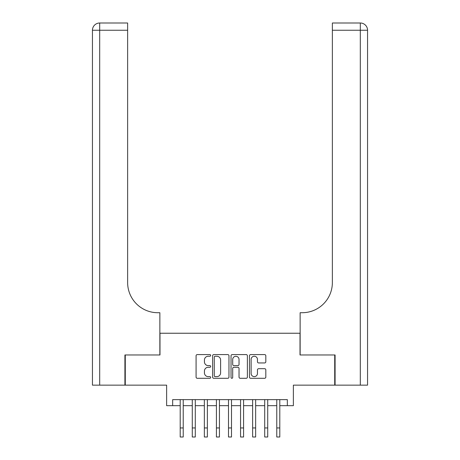 <?xml version="1.0" encoding="UTF-8"?>
<svg xmlns="http://www.w3.org/2000/svg" width="460" height="460" viewBox="0 0 460 460"><rect width="100%" height="100%" fill="white"/><g stroke="black" fill="none" stroke-linecap="round" stroke-linejoin="round"><path stroke-width="0.69" d="M210.686 355.419A0.828 0.828 0 0 0 209.858 354.591L197.265 354.591A1.184 1.184 0 0 0 196.081 355.775L196.081 377.102A1.184 1.184 0 0 0 197.265 378.292L209.858 378.292A0.828 0.828 0 0 0 210.686 377.459A0.828 0.828 0 0 0 209.858 376.631L208.225 376.631A3.789 3.789 0 0 1 204.435 372.841L204.435 371.065A3.789 3.789 0 0 1 208.225 367.27L209.858 367.27A0.828 0.828 0 0 0 210.686 366.442A0.828 0.828 0 0 0 209.858 365.614L208.225 365.614A3.789 3.789 0 0 1 204.435 361.819L204.435 360.042A3.789 3.789 0 0 1 208.225 356.253L209.858 356.253A0.828 0.828 0 0 0 210.686 355.419M264.627 362.946A1.184 1.184 0 0 0 265.817 361.761L265.817 355.775A1.184 1.184 0 0 0 264.627 354.591L250.648 354.591A1.184 1.184 0 0 0 249.464 355.775L249.464 377.102A1.184 1.184 0 0 0 250.648 378.292L264.627 378.292A1.184 1.184 0 0 0 265.817 377.102L265.817 369.874A1.184 1.184 0 0 0 264.627 368.69L258.647 368.69A1.184 1.184 0 0 0 257.462 369.874L257.462 373.462A3.168 3.168 0 0 1 254.294 376.631A3.168 3.168 0 0 1 251.12 373.462L251.12 359.421A3.168 3.168 0 0 1 254.294 356.253A3.168 3.168 0 0 1 257.462 359.421L257.462 361.761A1.184 1.184 0 0 0 258.647 362.946L264.627 362.946M172.661 405.674L172.661 399.636L287.339 399.636L287.339 405.674L293.377 405.674L293.377 385.152L334.725 385.152L334.725 354.971L300.018 354.971L300.018 333.241L159.982 333.241L159.982 354.971L125.275 354.971L125.275 385.152L166.623 385.152L166.623 405.674L180.205 405.674M228.965 355.775A1.184 1.184 0 0 0 227.78 354.591L213.796 354.591A1.184 1.184 0 0 0 212.612 355.775L212.612 377.102A1.184 1.184 0 0 0 213.796 378.292L227.78 378.292A1.184 1.184 0 0 0 228.965 377.102L228.965 355.775M232.219 354.591L246.203 354.591A1.184 1.184 0 0 1 247.388 355.775L247.388 377.102A1.184 1.184 0 0 1 246.203 378.292L240.218 378.292A1.184 1.184 0 0 1 239.033 377.102L239.033 368.454A1.184 1.184 0 0 0 237.849 367.27L233.881 367.27A1.184 1.184 0 0 0 232.697 368.454L232.697 377.459A0.828 0.828 0 0 1 231.869 378.292A0.828 0.828 0 0 1 231.035 377.459L231.035 355.775A1.184 1.184 0 0 1 232.219 354.591M183.224 405.674L192.274 405.674M195.293 405.674L204.349 405.674M207.368 405.674L216.418 405.674M219.437 405.674L228.493 405.674M231.506 405.674L240.563 405.674M243.581 405.674L252.632 405.674M255.651 405.674L264.707 405.674M267.726 405.674L276.776 405.674M279.795 405.674L287.339 405.674M215.102 356.253A0.828 0.828 0 0 0 214.268 357.081L214.268 375.803A0.828 0.828 0 0 0 215.102 376.631L216.815 376.631A3.789 3.789 0 0 0 220.61 372.841L220.61 360.042A3.789 3.789 0 0 0 216.815 356.253L215.102 356.253M239.033 359.478A3.168 3.168 0 0 0 235.865 356.31A3.168 3.168 0 0 0 232.697 359.478L232.697 364.423A1.184 1.184 0 0 0 233.881 365.614L237.849 365.614A1.184 1.184 0 0 0 239.033 364.423L239.033 359.478M180.205 427.944L183.224 427.944L183.224 437L180.205 437L180.205 399.636M183.224 427.944L183.224 399.636M124.913 354.971L159.861 354.971L159.861 312.719L157.809 312.719A30.182 30.182 0 0 1 127.633 282.543L127.633 30.245L99.688 30.245L99.688 385.152L124.913 385.152L124.913 354.971M99.688 385.152L92.443 385.152L92.443 30.245A7.245 7.245 0 0 1 99.688 23L127.633 23L127.633 30.245M92.443 312.719L92.443 30.245L99.688 30.245L99.688 23M157.809 312.719A30.182 30.182 0 0 1 127.633 282.543M367.557 385.152L335.087 385.152L335.087 354.971L300.138 354.971L300.138 312.719L302.191 312.719A30.182 30.182 0 0 0 332.367 282.543L332.367 23L360.312 23A7.245 7.245 0 0 1 367.557 30.245L367.557 385.152L367.557 30.245A7.245 7.245 0 0 0 360.312 23A7.245 7.245 0 0 1 367.557 30.245A7.245 7.245 0 0 0 360.312 23L360.312 30.245L332.367 30.245M358.501 23L332.367 23M302.191 312.719A30.182 30.182 0 0 0 332.367 282.543M192.274 437L195.293 437L192.274 437L192.274 399.636M195.293 437L195.293 399.636M204.349 437L207.368 437L204.349 437L204.349 399.636M207.368 437L207.368 399.636M216.418 437L219.437 437L216.418 437L216.418 399.636M219.437 437L219.437 399.636M228.493 437L231.506 437L228.493 437L228.493 399.636M231.506 437L231.506 399.636M240.563 437L243.581 437L240.563 437L240.563 399.636M243.581 437L243.581 399.636M252.632 437L255.651 437L252.632 437L252.632 399.636M255.651 437L255.651 399.636M264.707 437L267.726 437L264.707 437L264.707 399.636M267.726 437L267.726 399.636M276.776 437L279.795 437L276.776 437L276.776 399.636M279.795 437L279.795 399.636M360.312 385.152L360.312 30.245L367.557 30.245M192.274 427.944L195.293 427.944M204.349 427.944L207.368 427.944M216.418 427.944L219.437 427.944M228.493 427.944L231.506 427.944M240.563 427.944L243.581 427.944M252.632 427.944L255.651 427.944M264.707 427.944L267.726 427.944M276.776 427.944L279.795 427.944"/></g></svg>
